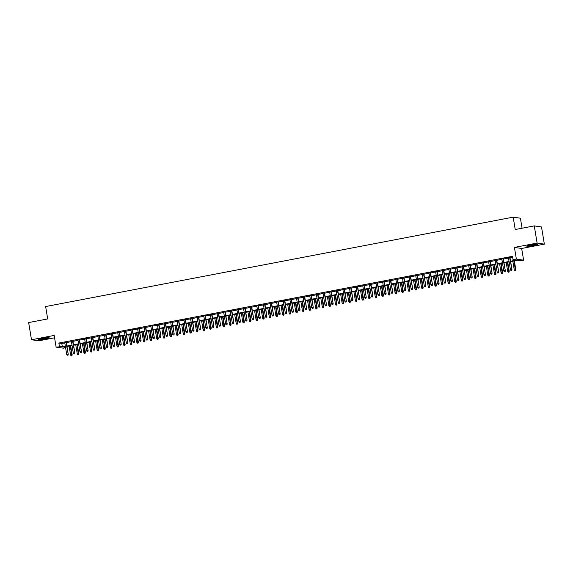 <?xml version="1.0" encoding="UTF-8"?>
<svg xmlns="http://www.w3.org/2000/svg" width="573" height="573" viewBox="0 0 573 573"><rect width="100%" height="100%" fill="white"/><g stroke="black" fill="none" stroke-linecap="round" stroke-linejoin="round"><path stroke-width="0.86" d="M45.246 338.872A5.458 0.487 170.6 0 0 49.106 337.755A5.458 0.487 170.6 0 0 42.194 338.428A5.458 0.487 170.6 0 0 38.334 339.538A5.458 0.487 170.6 0 0 45.246 338.872M533.649 245.473A5.458 0.487 170.6 0 0 537.51 244.363A5.458 0.487 170.6 0 0 530.598 245.029A5.458 0.487 170.6 0 0 526.737 246.146A5.458 0.487 170.6 0 0 533.649 245.473M65.594 347.747L63.345 348.176L56.111 347.123L65.358 346.343M522.075 228.219L520.413 218.206L513.179 217.153L45.639 306.555L47.688 318.932L28.65 322.578L31.494 339.768L38.728 340.82L54.571 337.791M513.179 217.153L515.227 229.529L534.272 225.891L541.506 226.944L544.35 244.134L537.116 243.081L514.432 247.414L516.366 259.111L523.6 260.163L520.291 260.794L517.362 260.371L510.658 261.653M514.432 247.414L521.666 248.474L544.35 244.134M521.666 248.474L523.6 260.163M534.272 225.891L537.116 243.081M66.26 342.274L64.735 342.568M72.878 341.007L71.36 341.3M79.504 339.746L77.978 340.033M86.129 338.478L84.603 338.765M92.747 337.211L91.222 337.504M99.373 335.943L97.847 336.236M105.991 334.675L104.472 334.969M112.616 333.414L111.09 333.701M119.241 332.147L117.716 332.433M125.859 330.879L124.334 331.173M132.485 329.611L130.959 329.905M139.103 328.343L137.584 328.637M145.728 327.083L144.203 327.369M152.354 325.815L150.828 326.101M158.972 324.547L157.446 324.841M165.597 323.279L164.071 323.573M172.215 322.012L170.69 322.305M178.84 320.744L177.315 321.038M185.466 319.483L183.94 319.77M192.084 318.216L190.558 318.509M198.709 316.948L197.184 317.241M205.327 315.68L203.802 315.974M211.953 314.412L210.427 314.706M218.578 313.152L217.052 313.438M225.196 311.884L223.671 312.178M231.821 310.616L230.296 310.91M238.44 309.348L236.914 309.642M245.065 308.081L243.539 308.374M251.683 306.82L250.165 307.107M258.308 305.552L256.783 305.846M264.934 304.284L263.408 304.578M271.552 303.017L270.026 303.31M278.177 301.749L276.652 302.043M284.795 300.488L283.277 300.775M291.421 299.221L289.895 299.514M298.046 297.953L296.52 298.247M304.664 296.685L303.138 296.979M311.289 295.417L309.764 295.711M317.908 294.157L316.382 294.443M324.533 292.889L323.007 293.175M331.158 291.621L329.633 291.915M337.776 290.353L336.251 290.647M344.402 289.086L342.876 289.379M351.02 287.825L349.494 288.112M357.645 286.557L356.12 286.844M364.27 285.29L362.745 285.583M370.889 284.022L369.363 284.315M377.514 282.754L375.988 283.048M384.132 281.493L382.606 281.78M390.757 280.226L389.232 280.512M397.383 278.958L395.857 279.252M404.001 277.69L402.475 277.984M410.626 276.422L409.101 276.716M417.244 275.155L415.719 275.448M423.87 273.894L422.344 274.181M430.488 272.626L428.969 272.92M437.113 271.358L435.587 271.652M443.738 270.091L442.213 270.384M450.357 268.823L448.831 269.117M456.982 267.562L455.456 267.849M463.6 266.295L462.082 266.588M470.225 265.027L468.7 265.32M476.851 263.759L475.325 264.053M483.469 262.491L481.943 262.785M490.094 261.231L488.568 261.517M496.712 259.963L495.187 260.257M503.338 258.695L501.812 258.989M510.586 261.202L515.994 260.171L513.057 259.741L512.491 256.303L58.854 343.048L61.791 343.478L64.792 342.905M66.318 342.611L71.41 341.637M72.936 341.343L78.035 340.369M79.561 340.076L84.661 339.101M86.179 338.815L91.279 337.841M92.805 337.547L97.904 336.573M99.43 336.279L104.522 335.305M106.048 335.012L111.148 334.038M112.673 333.744L117.766 332.77M119.291 332.483L124.391 331.502M125.917 331.215L131.016 330.241M132.542 329.948L137.635 328.974M139.16 328.68L144.26 327.706M145.786 327.412L150.878 326.438M152.404 326.152L157.503 325.17M159.029 324.884L164.129 323.91M165.654 323.616L170.747 322.642M172.272 322.348L177.372 321.374M178.898 321.081L183.99 320.106M185.516 319.82L190.616 318.839M192.141 318.552L197.241 317.578M198.759 317.284L203.859 316.31M205.385 316.017L210.484 315.043M212.01 314.749L217.103 313.775M218.628 313.481L223.728 312.507M225.253 312.221L230.353 311.246M231.872 310.953L236.971 309.979M238.497 309.685L243.597 308.711M245.122 308.417L250.215 307.443M251.74 307.149L256.84 306.175M258.366 305.889L263.465 304.915M264.984 304.621L270.084 303.647M271.609 303.353L276.709 302.379M278.234 302.086L283.327 301.111M284.853 300.818L289.952 299.844M291.478 299.557L296.57 298.583M298.096 298.289L303.196 297.315M304.721 297.022L309.821 296.048M311.347 295.754L316.439 294.78M317.965 294.486L323.065 293.512M324.59 293.226L329.683 292.251M331.208 291.958L336.308 290.984M337.834 290.69L342.933 289.716M344.459 289.422L349.551 288.448M351.077 288.155L356.177 287.18M357.702 286.894L362.795 285.913M364.321 285.626L369.42 284.652M370.946 284.358L376.046 283.384M377.564 283.091L382.664 282.117M384.189 281.823L389.289 280.849M390.815 280.562L395.907 279.581M397.433 279.295L402.533 278.32M404.058 278.027L409.158 277.053M410.676 276.759L415.776 275.785M417.302 275.491L422.401 274.517M423.927 274.231L429.019 273.249M430.545 272.963L435.645 271.989M437.17 271.695L442.27 270.721M443.789 270.427L448.888 269.453M450.414 269.16L455.514 268.185M457.039 267.892L462.132 266.918M463.657 266.631L468.757 265.657M470.283 265.363L475.375 264.389M476.901 264.096L482 263.122M483.526 262.828L488.626 261.854M490.151 261.56L495.244 260.586M496.77 260.3L501.869 259.325M503.395 259.032L508.487 258.058M510.013 257.764L512.649 257.263M509.963 257.427L508.437 257.721M56.111 347.123L54.177 335.427L31.494 339.768M58.854 343.048L59.427 346.486M513.057 259.741L516.366 259.111M65.437 346.787L63.725 347.116L65.53 347.381M509.132 261.94L504.039 262.914M502.514 263.208L497.414 264.182M495.889 264.475L490.789 265.449M489.263 265.743L484.171 266.717M482.645 267.004L477.545 267.985M476.02 268.271L470.927 269.246M469.402 269.539L464.302 270.513M462.776 270.807L457.677 271.781M456.151 272.075L451.058 273.049M449.533 273.335L444.433 274.317M442.908 274.603L437.815 275.577M436.289 275.871L431.19 276.845M429.664 277.139L424.564 278.113M423.046 278.406L417.946 279.38M416.421 279.674L411.321 280.648M409.795 280.935L404.703 281.909M403.177 282.203L398.077 283.177M396.552 283.47L391.452 284.444M389.934 284.738L384.834 285.712M383.308 286.006L378.209 286.98M376.683 287.266L371.591 288.24M370.065 288.534L364.965 289.508M363.44 289.802L358.347 290.776M356.821 291.07L351.722 292.044M350.196 292.337L345.096 293.312M343.571 293.598L338.478 294.572M336.953 294.866L331.853 295.84M330.327 296.134L325.235 297.108M323.709 297.401L318.609 298.375M317.084 298.669L311.984 299.643M310.459 299.93L305.366 300.911M303.84 301.197L298.741 302.172M297.215 302.465L292.123 303.439M290.597 303.733L285.497 304.707M283.972 305.001L278.872 305.975M277.353 306.261L272.254 307.243M270.728 307.529L265.628 308.503M264.103 308.797L259.01 309.771M257.485 310.065L252.385 311.039M250.859 311.332L245.76 312.306M244.241 312.593L239.142 313.574M237.616 313.861L232.516 314.835M230.991 315.129L225.898 316.103M224.372 316.396L219.273 317.37M217.747 317.664L212.647 318.638M211.129 318.925L206.029 319.906M204.504 320.192L199.404 321.166M197.878 321.46L192.786 322.434M191.26 322.728L186.161 323.702M184.635 323.996L179.542 324.97M178.017 325.263L172.917 326.238M171.391 326.524L166.292 327.498M164.766 327.792L159.674 328.766M158.148 329.06L153.048 330.034M151.523 330.327L146.43 331.301M144.905 331.595L139.805 332.569M138.279 332.856L133.18 333.83M131.654 334.123L126.561 335.098M125.036 335.391L119.936 336.365M118.41 336.659L113.318 337.633M111.792 337.927L106.693 338.901M105.167 339.187L100.067 340.161M98.549 340.455L93.449 341.429M91.924 341.723L86.824 342.697M85.298 342.991L80.206 343.965M78.68 344.258L73.58 345.233M72.055 345.519L66.955 346.5M66.883 346.049L71.983 345.075M73.509 344.781L78.601 343.807M80.127 343.514L85.227 342.539M86.752 342.253L91.852 341.279M93.37 340.985L98.47 340.011M99.996 339.717L105.095 338.743M106.621 338.45L111.714 337.476M113.239 337.182L118.339 336.208M119.864 335.921L124.964 334.947M126.483 334.653L131.582 333.679M133.108 333.386L138.208 332.412M139.733 332.118L144.826 331.144M146.351 330.85L151.451 329.876M152.977 329.59L158.076 328.616M159.595 328.322L164.695 327.348M166.22 327.054L171.32 326.08M172.845 325.786L177.938 324.812M179.464 324.519L184.563 323.544M186.089 323.258L191.181 322.277M192.707 321.99L197.807 321.016M199.332 320.722L204.432 319.748M205.958 319.455L211.05 318.481M212.576 318.187L217.676 317.213M219.201 316.926L224.294 315.945M225.819 315.659L230.919 314.684M232.445 314.391L237.544 313.417M239.07 313.123L244.162 312.149M245.688 311.855L250.788 310.881M252.313 310.595L257.406 309.613M258.932 309.327L264.031 308.353M265.557 308.059L270.657 307.085M272.175 306.791L277.275 305.817M278.8 305.524L283.9 304.55M285.426 304.256L290.518 303.282M292.044 302.995L297.143 302.021M298.669 301.727L303.769 300.753M305.287 300.46L310.387 299.486M311.913 299.192L317.012 298.218M318.538 297.924L323.63 296.95M325.156 296.664L330.256 295.689M331.781 295.396L336.874 294.422M338.399 294.128L343.499 293.154M345.025 292.86L350.124 291.886M351.65 291.593L356.743 290.618M358.268 290.332L363.368 289.358M364.894 289.064L369.986 288.09M371.512 287.796L376.611 286.822M378.137 286.529L383.237 285.555M384.762 285.261L389.855 284.287M391.38 284L396.48 283.026M398.006 282.733L403.098 281.758M404.624 281.465L409.724 280.491M411.249 280.197L416.349 279.223M417.875 278.929L422.967 277.955M424.493 277.669L429.592 276.687M431.118 276.401L436.211 275.427M437.736 275.133L442.836 274.159M444.362 273.865L449.461 272.891M450.98 272.598L456.079 271.623M457.605 271.337L462.705 270.356M464.23 270.069L469.323 269.095M470.848 268.801L475.948 267.827M477.474 267.534L482.573 266.56M484.092 266.266L489.192 265.292M490.717 265.005L495.817 264.024M497.343 263.738L502.435 262.763M503.961 262.47L509.06 261.496M61.791 343.478L62.357 346.916M511.546 270.277L510.887 270.406L511.739 270.306L511.582 269.324L510.393 269.546L508.409 257.564M509.598 257.334L511.94 269.374L509.934 257.27M511.739 270.306L511.94 269.374M510.393 269.546L510.887 270.406M514.798 270.972L515.65 270.879L514.798 270.972L514.303 270.119L515.85 269.94L514.361 260.944M515.456 270.85L514.024 261.009M514.303 270.119L512.835 261.231M515.85 269.94L515.65 270.879M536.006 244.277A4.727 0.423 -9.4 0 1 533.356 244.893A4.727 0.423 -9.4 0 1 528.134 245.581M527.683 245.702A5.422 0.48 170.6 0 0 533.549 244.922A5.422 0.48 170.6 0 0 536.471 244.248M47.602 337.669A4.727 0.423 -9.4 0 1 40.418 338.937A4.727 0.423 -9.4 0 1 39.73 338.972M39.286 339.101A5.422 0.48 170.6 0 0 39.945 339.058A5.422 0.48 170.6 0 0 48.068 337.647M504.92 271.545L504.261 271.666L505.121 271.573L504.963 270.585L503.767 270.814L501.783 258.824M502.979 258.602L505.314 270.635L503.309 258.538M505.121 271.573L505.314 270.635M503.767 270.814L504.261 271.666M498.302 272.812L497.636 272.934L498.496 272.841L498.338 271.853L497.149 272.082L495.165 260.092M496.354 259.863L498.689 271.903L496.691 259.805M498.496 272.841L498.689 271.903M497.149 272.082L497.636 272.934M491.677 274.073L491.018 274.202L491.878 274.102L491.72 273.12L490.524 273.35L488.54 261.36M489.736 261.13L492.071 273.171L490.065 261.066M491.878 274.102L492.071 273.171M490.524 273.35L491.018 274.202M485.059 275.341L484.393 275.47L485.252 275.369L485.095 274.388L483.906 274.617L481.922 262.627M483.111 262.398L485.446 274.438L483.447 262.334M485.252 275.369L485.446 274.438M483.906 274.617L484.393 275.47M508.172 272.239L509.032 272.139L508.172 272.239L507.678 271.387L509.225 271.208L507.735 262.212M508.831 272.111L507.399 262.269M507.678 271.387L506.21 262.498M509.225 271.208L509.032 272.139M501.547 273.507L502.406 273.407L501.547 273.507L501.06 272.655L502.6 272.476L501.11 263.473M502.213 273.378L500.781 263.537M501.06 272.655L499.584 263.766M502.6 272.476L502.406 273.407M494.929 274.775L495.788 274.675L494.929 274.775L494.435 273.915L495.982 273.744L494.492 264.74M495.588 274.646L494.155 264.805M494.435 273.915L492.966 265.034M495.982 273.744L495.788 274.675M488.303 276.043L489.163 275.942L488.303 276.043L487.816 275.183L489.356 275.011L487.867 266.008M488.97 275.914L487.537 266.073M487.816 275.183L486.341 266.302M489.356 275.011L489.163 275.942M478.434 276.609L477.775 276.738L478.627 276.637L478.476 275.656L477.28 275.878L475.296 263.895M476.485 263.666L478.827 275.706L476.822 263.601M478.627 276.637L478.827 275.706M477.28 275.878L477.775 276.738M481.685 277.303L482.538 277.21L481.685 277.303L481.191 276.451L482.738 276.272L481.248 267.276M482.344 277.182L480.912 267.34M481.191 276.451L479.723 267.57M482.738 276.272L482.538 277.21M471.815 277.876L471.149 278.005L472.009 277.905L471.851 276.917L470.662 277.146L468.671 265.156M469.867 264.934L472.202 276.974L470.197 264.869M472.009 277.905L472.202 276.974M470.662 277.146L471.149 278.005M475.06 278.571L475.919 278.471L475.06 278.571L474.566 277.719L476.113 277.54L474.623 268.544M475.719 278.442L474.294 268.601M474.566 277.719L473.097 268.83M476.113 277.54L475.919 278.471M465.19 279.144L464.524 279.266L465.383 279.173L465.226 278.184L464.037 278.414L462.053 266.424M463.242 266.194L465.577 278.234L463.578 266.137M465.383 279.173L465.577 278.234M464.037 278.414L464.524 279.266M468.435 279.839L469.294 279.739L468.435 279.839L467.948 278.987L469.488 278.807L467.998 269.804M469.101 279.71L467.668 269.869M467.948 278.987L466.479 270.098M469.488 278.807L469.294 279.739M458.565 280.405L457.906 280.534L458.765 280.433L458.608 279.452L457.412 279.681L455.428 267.691M456.624 267.462L458.959 279.502L456.953 267.398M458.765 280.433L458.959 279.502M457.412 279.681L457.906 280.534M461.817 281.107L462.676 281.006L461.817 281.107L461.322 280.247L462.869 280.075L461.38 271.072M462.475 280.978L461.043 271.136M461.322 280.247L459.854 271.366M462.869 280.075L462.676 281.006M451.947 281.672L451.28 281.801L452.14 281.701L451.982 280.72L450.793 280.949L448.809 268.959M449.998 268.73L452.333 280.77L450.335 268.665M452.14 281.701L452.333 280.77M450.793 280.949L451.28 281.801M455.191 282.374L456.051 282.274L455.191 282.374L454.704 281.515L456.244 281.343L454.754 272.34M455.857 282.245L454.425 272.404M454.704 281.515L453.229 272.633M456.244 281.343L456.051 282.274M445.321 282.94L444.662 283.069L445.515 282.969L445.364 281.988L444.168 282.21L442.184 270.227M443.373 269.998L445.715 282.038L443.71 269.933M445.515 282.969L445.715 282.038M444.168 282.21L444.662 283.069M448.573 283.635L449.425 283.542L448.573 283.635L448.079 282.783L449.626 282.604L448.136 273.608M449.232 283.513L447.8 273.672M448.079 282.783L446.611 273.901M449.626 282.604L449.425 283.542M438.703 284.208L438.037 284.337L438.897 284.237L438.739 283.248L437.55 283.477L435.559 271.487M436.755 271.265L439.09 283.306L437.084 271.201M438.897 284.237L439.09 283.306M437.55 283.477L438.037 284.337M441.948 284.903L442.807 284.802L441.948 284.903L441.461 284.05L443.001 283.871L441.511 274.875M442.614 284.774L441.181 274.94M441.461 284.05L439.985 275.162M443.001 283.871L442.807 284.802M432.078 285.476L431.419 285.598L432.271 285.504L432.114 284.516L430.925 284.745L428.941 272.755M430.13 272.526L432.472 284.566L430.466 272.469M432.271 285.504L432.472 284.566M430.925 284.745L431.419 285.598M435.322 286.171L436.182 286.07L435.322 286.171L434.835 285.318L436.375 285.139L434.886 276.136M435.989 286.042L434.556 276.2M434.835 285.318L433.367 276.43M436.375 285.139L436.182 286.07M425.453 286.736L424.794 286.865L425.653 286.765L425.495 285.784L424.299 286.013L422.315 274.023M423.511 273.794L425.846 285.834L423.841 273.729M425.653 286.765L425.846 285.834M424.299 286.013L424.794 286.865M428.704 287.438L429.564 287.338L428.704 287.438L428.21 286.579L429.757 286.407L428.267 277.404M429.363 287.309L427.931 277.468M428.21 286.579L426.742 277.697M429.757 286.407L429.564 287.338M418.834 288.004L418.168 288.133L419.028 288.033L418.87 287.052L417.681 287.281L415.697 275.291M416.886 275.061L419.221 287.102L417.223 274.997M419.028 288.033L419.221 287.102M417.681 287.281L418.168 288.133M422.079 288.706L422.938 288.606L422.079 288.706L421.592 287.847L423.132 287.675L421.642 278.671M422.745 288.577L421.313 278.736M421.592 287.847L420.116 278.965M423.132 287.675L422.938 288.606M412.209 289.272L411.55 289.401L412.41 289.301L412.252 288.319L411.056 288.541L409.072 276.558M410.268 276.329L412.603 288.369L410.597 276.265M412.41 289.301L412.603 288.369M411.056 288.541L411.55 289.401M415.461 289.967L416.313 289.874L415.461 289.967L414.967 289.114L416.514 288.935L415.024 279.939M416.12 289.845L414.687 280.004M414.967 289.114L413.498 280.233M416.514 288.935L416.313 289.874M405.591 290.54L404.925 290.669L405.784 290.568L405.627 289.58L404.438 289.809L402.454 277.826M403.643 277.597L405.978 289.637L403.972 277.533M405.784 290.568L405.978 289.637M404.438 289.809L404.925 290.669M408.836 291.234L409.695 291.134L408.836 291.234L408.348 290.382L409.888 290.203L408.399 281.207M409.502 291.113L408.069 281.271M408.348 290.382L406.873 281.493M409.888 290.203L409.695 291.134M398.966 291.807L398.307 291.929L399.159 291.836L399.001 290.848L397.812 291.077L395.828 279.087M397.017 278.858L399.36 290.898L397.354 278.8M399.159 291.836L399.36 290.898M397.812 291.077L398.307 291.929M402.217 292.502L403.07 292.402L402.217 292.502L401.723 291.65L403.27 291.471L401.773 282.468M402.876 292.373L401.444 282.532M401.723 291.65L400.255 282.761M403.27 291.471L403.07 292.402M392.34 293.068L391.681 293.197L392.541 293.097L392.383 292.115L391.187 292.345L389.203 280.355M390.399 280.125L392.734 292.166L390.729 280.061M392.541 293.097L392.734 292.166M391.187 292.345L391.681 293.197M395.592 293.77L396.452 293.67L395.592 293.77L395.098 292.91L396.645 292.739L395.155 283.735M396.251 293.641L394.818 283.8M395.098 292.91L393.63 284.029M396.645 292.739L396.452 293.67M385.722 294.336L385.056 294.465L385.916 294.364L385.758 293.383L384.569 293.612L382.585 281.622M383.774 281.393L386.109 293.433L384.111 281.329M385.916 294.364L386.109 293.433M384.569 293.612L385.056 294.465M388.967 295.038L389.826 294.937L388.967 295.038L388.48 294.178L390.02 294.006L388.53 285.003M389.633 294.909L388.2 285.067M388.48 294.178L387.004 285.297M390.02 294.006L389.826 294.937M379.097 295.604L378.438 295.732L379.297 295.632L379.14 294.651L377.944 294.873L375.96 282.89M377.156 282.661L379.491 294.701L377.485 282.596M379.297 295.632L379.491 294.701M377.944 294.873L378.438 295.732M382.349 296.298L383.201 296.205L382.349 296.298L381.854 295.446L383.401 295.267L381.912 286.271M383.008 296.177L381.575 286.335M381.854 295.446L380.386 286.564M383.401 295.267L383.201 296.205M372.479 296.871L371.813 297L372.672 296.9L372.514 295.912L371.325 296.141L369.341 284.158M370.53 283.929L372.865 295.969L370.86 283.864M372.672 296.9L372.865 295.969M371.325 296.141L371.813 297M375.723 297.566L376.583 297.473L375.723 297.566L375.236 296.714L376.776 296.535L375.286 287.539M376.389 297.444L374.957 287.603M375.236 296.714L373.761 287.825M376.776 296.535L376.583 297.473M365.853 298.139L365.194 298.261L366.047 298.168L365.889 297.179L364.7 297.408L362.716 285.418M363.905 285.196L366.247 297.229L364.242 285.132M366.047 298.168L366.247 297.229M364.7 297.408L365.194 298.261M369.105 298.834L369.957 298.734L369.105 298.834L368.611 297.981L370.158 297.802L368.668 288.799M369.764 298.705L368.332 288.864M368.611 297.981L367.143 289.093M370.158 297.802L369.957 298.734M359.228 299.407L358.569 299.529L359.429 299.428L359.271 298.447L358.075 298.676L356.091 286.686M357.287 286.457L359.622 298.497L357.616 286.393M359.429 299.428L359.622 298.497M358.075 298.676L358.569 299.529M362.48 300.102L363.339 300.001L362.48 300.102L361.986 299.242L363.533 299.07L362.043 290.067M363.139 299.973L361.706 290.131M361.986 299.242L360.517 290.361M363.533 299.07L363.339 300.001M352.61 300.667L351.944 300.796L352.803 300.696L352.646 299.715L351.457 299.944L349.473 287.954M350.662 287.725L352.997 299.765L350.998 287.66M352.803 300.696L352.997 299.765M351.457 299.944L351.944 300.796M355.854 301.369L356.714 301.269L355.854 301.369L355.367 300.51L356.907 300.338L355.418 291.335M356.521 301.24L355.088 291.399M355.367 300.51L353.892 291.628M356.907 300.338L356.714 301.269M345.985 301.935L345.326 302.064L346.185 301.964L346.028 300.983L344.831 301.205L342.847 289.222M344.044 288.993L346.379 301.033L344.373 288.928M346.185 301.964L346.379 301.033M344.831 301.205L345.326 302.064M339.366 303.203L338.7 303.332L339.56 303.232L339.402 302.243L338.213 302.472L336.229 290.49M337.418 290.26L339.753 302.3L337.748 290.196M339.56 303.232L339.753 302.3M338.213 302.472L338.7 303.332M332.741 304.471L332.082 304.592L332.934 304.499L332.777 303.511L331.588 303.74L329.604 291.75M330.793 291.528L333.135 303.561L331.13 291.464M332.934 304.499L333.135 303.561M331.588 303.74L332.082 304.592M349.236 302.63L350.096 302.537L349.236 302.63L348.742 301.778L350.289 301.599L348.799 292.602M349.895 302.508L348.463 292.667M348.742 301.778L347.274 292.896M350.289 301.599L350.096 302.537M342.611 303.898L343.471 303.805L342.611 303.898L342.124 303.045L343.664 302.866L342.174 293.87M343.277 303.776L341.845 293.935M342.124 303.045L340.649 294.157M343.664 302.866L343.471 303.805M335.993 305.165L336.845 305.065L335.993 305.165L335.499 304.313L337.046 304.134L335.556 295.138M336.652 305.037L335.219 295.195M335.499 304.313L334.03 295.424M337.046 304.134L336.845 305.065M326.123 305.738L325.457 305.86L326.316 305.767L326.159 304.779L324.963 305.008L322.979 293.018M324.175 292.789L326.51 304.829L324.504 292.724M326.316 305.767L326.51 304.829M324.963 305.008L325.457 305.86M329.368 306.433L330.227 306.333L329.368 306.433L328.873 305.581L330.42 305.402L328.931 296.399M330.027 306.304L328.594 296.463M328.873 305.581L327.405 296.692M330.42 305.402L330.227 306.333M319.498 306.999L318.832 307.128L319.691 307.028L319.533 306.046L318.344 306.276L316.36 294.286M317.549 294.056L319.884 306.097L317.886 293.992M319.691 307.028L319.884 306.097M318.344 306.276L318.832 307.128M322.742 307.701L323.602 307.601L322.742 307.701L322.255 306.841L323.795 306.67L322.305 297.666M323.408 307.572L321.976 297.731M322.255 306.841L320.78 297.96M323.795 306.67L323.602 307.601M312.872 308.267L312.213 308.396L313.073 308.295L312.915 307.314L311.719 307.543L309.735 295.553M310.931 295.324L313.266 307.364L311.261 295.26M313.073 308.295L313.266 307.364M311.719 307.543L312.213 308.396M316.124 308.962L316.984 308.868L316.124 308.962L315.63 308.109L317.177 307.93L315.687 298.934M316.783 308.84L315.351 298.999M315.63 308.109L314.162 299.228M317.177 307.93L316.984 308.868M306.254 309.535L305.588 309.664L306.448 309.563L306.29 308.575L305.101 308.804L303.117 296.821M304.306 296.592L306.641 308.632L304.643 296.528M306.448 309.563L306.641 308.632M305.101 308.804L305.588 309.664M309.499 310.229L310.358 310.136L309.499 310.229L309.012 309.377L310.552 309.198L309.062 300.202M310.165 310.108L308.732 300.266M309.012 309.377L307.536 300.488M310.552 309.198L310.358 310.136M299.629 310.802L298.97 310.924L299.822 310.831L299.672 309.843L298.476 310.072L296.492 298.082M297.681 297.86L300.023 309.893L298.017 297.795M299.822 310.831L300.023 309.893M298.476 310.072L298.97 310.924M302.881 311.497L303.733 311.397L302.881 311.497L302.386 310.645L303.934 310.466L302.444 301.47M303.54 311.368L302.107 301.527M302.386 310.645L300.918 301.756M303.934 310.466L303.733 311.397M293.011 312.07L292.345 312.192L293.204 312.099L293.047 311.11L291.858 311.34L289.866 299.35M291.063 299.12L293.397 311.16L291.392 299.056M293.204 312.099L293.397 311.16M291.858 311.34L292.345 312.192M296.255 312.765L297.115 312.665L296.255 312.765L295.761 311.913L297.308 311.733L295.818 302.73M296.914 312.636L295.489 302.795M295.761 311.913L294.293 303.024M297.308 311.733L297.115 312.665M286.385 313.331L285.719 313.46L286.579 313.359L286.421 312.378L285.232 312.607L283.248 300.617M284.437 300.388L286.772 312.428L284.774 300.324M286.579 313.359L286.772 312.428M285.232 312.607L285.719 313.46M289.63 314.033L290.49 313.932L289.63 314.033L289.143 313.173L290.683 313.001L289.193 303.998M290.296 313.904L288.864 304.062M289.143 313.173L287.675 304.292M290.683 313.001L290.49 313.932M279.76 314.598L279.101 314.727L279.961 314.627L279.803 313.646L278.607 313.875L276.623 301.885M277.819 301.656L280.154 313.696L278.149 301.591M279.961 314.627L280.154 313.696M278.607 313.875L279.101 314.727M283.012 315.3L283.871 315.2L283.012 315.3L282.518 314.441L284.065 314.269L282.575 305.266M283.671 315.171L282.238 305.33M282.518 314.441L281.049 305.559M284.065 314.269L283.871 315.2M273.142 315.866L272.476 315.995L273.335 315.895L273.178 314.914L271.989 315.136L270.005 303.153M271.194 302.924L273.529 314.964L271.53 302.859M273.335 315.895L273.529 314.964M271.989 315.136L272.476 315.995M276.387 316.561L277.246 316.468L276.387 316.561L275.899 315.709L277.439 315.53L275.95 306.534M277.053 316.439L275.62 306.598M275.899 315.709L274.424 306.82M277.439 315.53L277.246 316.468M266.517 317.134L265.858 317.256L266.71 317.163L266.56 316.174L265.363 316.403L263.379 304.413M264.568 304.191L266.911 316.224L264.905 304.127M266.71 317.163L266.911 316.224M265.363 316.403L265.858 317.256M269.768 317.829L270.621 317.729L269.768 317.829L269.274 316.976L270.821 316.797L269.331 307.801M270.427 317.7L268.995 307.859M269.274 316.976L267.806 308.088M270.821 316.797L270.621 317.729M259.898 318.402L259.232 318.524L260.092 318.43L259.934 317.442L258.745 317.671L256.754 305.681M257.95 305.452L260.285 317.492L258.28 305.395M260.092 318.43L260.285 317.492M258.745 317.671L259.232 318.524M263.143 319.097L264.003 318.996L263.143 319.097L262.656 318.244L264.196 318.065L262.706 309.062M263.809 318.968L262.377 309.126M262.656 318.244L261.181 309.356M264.196 318.065L264.003 318.996M253.273 319.662L252.614 319.791L253.467 319.691L253.309 318.71L252.12 318.939L250.136 306.949M251.325 306.72L253.667 318.76L251.662 306.655M253.467 319.691L253.667 318.76M252.12 318.939L252.614 319.791M256.518 320.364L257.377 320.264L256.518 320.364L256.031 319.505L257.571 319.333L256.081 310.33M257.184 320.235L255.751 310.394M256.031 319.505L254.562 310.623M257.571 319.333L257.377 320.264M246.648 320.93L245.989 321.059L246.848 320.959L246.691 319.978L245.495 320.207L243.511 308.217M244.707 307.988L247.042 320.028L245.036 307.923M246.848 320.959L247.042 320.028M245.495 320.207L245.989 321.059M249.9 321.632L250.759 321.532L249.9 321.632L249.405 320.773L250.953 320.601L249.463 311.597M250.559 321.503L249.126 311.662M249.405 320.773L247.937 311.891M250.953 320.601L250.759 321.532M240.03 322.198L239.364 322.327L240.223 322.227L240.066 321.245L238.877 321.467L236.893 309.484M238.082 309.255L240.416 321.295L238.418 309.191M240.223 322.227L240.416 321.295M238.877 321.467L239.364 322.327M243.274 322.893L244.134 322.8L243.274 322.893L242.787 322.04L244.327 321.861L242.837 312.865M243.94 322.771L242.508 312.93M242.787 322.04L241.312 313.159M244.327 321.861L244.134 322.8M233.404 323.466L232.745 323.595L233.605 323.494L233.447 322.506L232.251 322.735L230.267 310.745M231.463 310.523L233.798 322.563L231.793 310.459M233.605 323.494L233.798 322.563M232.251 322.735L232.745 323.595M236.656 324.16L237.509 324.06L236.656 324.16L236.162 323.308L237.709 323.129L236.219 314.133M237.315 324.031L235.883 314.197M236.162 323.308L234.694 314.419M237.709 323.129L237.509 324.06M226.786 324.733L226.12 324.855L226.98 324.762L226.822 323.774L225.633 324.003L223.649 312.013M224.838 311.784L227.173 323.824L225.168 311.726M226.98 324.762L227.173 323.824M225.633 324.003L226.12 324.855M230.031 325.428L230.89 325.328L230.031 325.428L229.544 324.576L231.084 324.397L229.594 315.394M230.697 325.299L229.264 315.458M229.544 324.576L228.068 315.687M231.084 324.397L230.89 325.328M220.161 325.994L219.502 326.123L220.354 326.023L220.197 325.041L219.008 325.271L217.024 313.281M218.213 313.051L220.555 325.092L218.549 312.987M220.354 326.023L220.555 325.092M219.008 325.271L219.502 326.123M223.413 326.696L224.265 326.596L223.413 326.696L222.918 325.836L224.466 325.665L222.969 316.661M224.072 326.567L222.639 316.726M222.918 325.836L221.45 316.955M224.466 325.665L224.265 326.596M213.536 327.262L212.877 327.391L213.736 327.29L213.579 326.309L212.382 326.538L210.398 314.548M211.595 314.319L213.93 326.359L211.924 314.255M213.736 327.29L213.93 326.359M212.382 326.538L212.877 327.391M216.787 327.964L217.647 327.863L216.787 327.964L216.293 327.104L217.84 326.932L216.35 317.929M217.446 327.835L216.014 317.994M216.293 327.104L214.825 318.223M217.84 326.932L217.647 327.863M206.917 328.53L206.251 328.658L207.111 328.558L206.953 327.577L205.764 327.799L203.78 315.816M204.969 315.587L207.304 327.627L205.306 315.522M207.111 328.558L207.304 327.627M205.764 327.799L206.251 328.658M210.162 329.224L211.022 329.131L210.162 329.224L209.675 328.372L211.215 328.193L209.725 319.197M210.828 329.103L209.396 319.261M209.675 328.372L208.2 319.49M211.215 328.193L211.022 329.131M200.292 329.797L199.633 329.926L200.493 329.826L200.335 328.838L199.139 329.067L197.155 317.077M198.351 316.855L200.686 328.895L198.681 316.79M200.493 329.826L200.686 328.895M199.139 329.067L199.633 329.926M203.544 330.492L204.396 330.392L203.544 330.492L203.05 329.64L204.597 329.461L203.107 320.465M204.203 330.363L202.77 320.529M203.05 329.64L201.581 320.751M204.597 329.461L204.396 330.392M193.674 331.065L193.008 331.187L193.867 331.094L193.71 330.105L192.521 330.334L190.537 318.344M191.726 318.115L194.061 330.155L192.055 318.058M193.867 331.094L194.061 330.155M192.521 330.334L193.008 331.187M196.919 331.76L197.778 331.66L196.919 331.76L196.432 330.908L197.971 330.728L196.482 321.725M197.585 331.631L196.152 321.79M196.432 330.908L194.956 322.019M197.971 330.728L197.778 331.66M187.049 332.326L186.39 332.455L187.242 332.354L187.085 331.373L185.896 331.602L183.912 319.612M185.1 319.383L187.443 331.423L185.437 319.319M187.242 332.354L187.443 331.423M185.896 331.602L186.39 332.455M190.3 333.028L191.153 332.927L190.3 333.028L189.806 332.168L191.353 331.996L189.864 322.993M190.959 332.899L189.527 323.057M189.806 332.168L188.338 323.287M191.353 331.996L191.153 332.927M180.423 333.593L179.764 333.722L180.624 333.622L180.466 332.641L179.27 332.87L177.286 320.88M178.482 320.651L180.817 332.691L178.812 320.586M180.624 333.622L180.817 332.691M179.27 332.87L179.764 333.722M183.675 334.295L184.535 334.195L183.675 334.295L183.181 333.436L184.728 333.264L183.238 324.261M184.334 334.166L182.902 324.325M183.181 333.436L181.713 324.554M184.728 333.264L184.535 334.195M173.805 334.861L173.139 334.99L173.999 334.89L173.841 333.909L172.652 334.131L170.668 322.148M171.857 321.919L174.192 333.959L172.194 321.854M173.999 334.89L174.192 333.959M172.652 334.131L173.139 334.99M177.05 335.556L177.909 335.463L177.05 335.556L176.563 334.704L178.103 334.525L176.613 325.528M177.716 335.434L176.283 325.593M176.563 334.704L175.087 325.822M178.103 334.525L177.909 335.463M167.18 336.129L166.521 336.258L167.38 336.158L167.223 335.169L166.027 335.398L164.043 323.416M165.239 323.186L167.574 335.226L165.568 323.122M167.38 336.158L167.574 335.226M166.027 335.398L166.521 336.258M170.432 336.824L171.291 336.723L170.432 336.824L169.937 335.971L171.485 335.792L169.995 326.796M171.091 336.702L169.658 326.861M169.937 335.971L168.469 327.083M171.485 335.792L171.291 336.723M160.562 337.397L159.896 337.518L160.755 337.425L160.598 336.437L159.409 336.666L157.425 324.676M158.614 324.454L160.949 336.487L158.943 324.39M160.755 337.425L160.949 336.487M159.409 336.666L159.896 337.518M163.806 338.091L164.666 337.991L163.806 338.091L163.319 337.239L164.859 337.06L163.369 328.057M164.472 337.963L163.04 328.121M163.319 337.239L161.844 328.35M164.859 337.06L164.666 337.991M153.936 338.657L153.278 338.786L154.13 338.686L153.979 337.705L152.783 337.934L150.799 325.944M151.988 325.715L154.33 337.755L152.325 325.65M154.13 338.686L154.33 337.755M152.783 337.934L153.278 338.786M157.188 339.359L158.041 339.259L157.188 339.359L156.694 338.5L158.241 338.328L156.751 329.325M157.847 339.23L156.415 329.389M156.694 338.5L155.226 329.618M158.241 338.328L158.041 339.259M147.318 339.925L146.652 340.054L147.512 339.954L147.354 338.972L146.158 339.202L144.174 327.212M145.37 326.982L147.705 339.023L145.7 326.918M147.512 339.954L147.705 339.023M146.158 339.202L146.652 340.054M150.563 340.627L151.422 340.527L150.563 340.627L150.069 339.768L151.616 339.596L150.126 330.592M151.222 340.498L149.797 330.657M150.069 339.768L148.6 330.886M151.616 339.596L151.422 340.527M140.693 341.193L140.027 341.322L140.886 341.221L140.729 340.24L139.54 340.462L137.556 328.479M138.745 328.25L141.08 340.29L139.081 328.186M140.886 341.221L141.08 340.29M139.54 340.462L140.027 341.322M143.938 341.888L144.797 341.795L143.938 341.888L143.451 341.035L144.99 340.856L143.501 331.86M144.604 341.766L143.171 331.925M143.451 341.035L141.975 332.154M144.99 340.856L144.797 341.795M134.068 342.461L133.409 342.59L134.268 342.489L134.111 341.501L132.915 341.73L130.931 329.747M132.127 329.518L134.462 341.558L132.456 329.454M134.268 342.489L134.462 341.558M132.915 341.73L133.409 342.59M137.319 343.155L138.179 343.062L137.319 343.155L136.825 342.303L138.372 342.124L136.883 333.128M137.978 343.034L136.546 333.192M136.825 342.303L135.357 333.414M138.372 342.124L138.179 343.062M127.45 343.728L126.783 343.85L127.643 343.757L127.485 342.769L126.296 342.998L124.312 331.008M125.501 330.786L127.836 342.819L125.838 330.721M127.643 343.757L127.836 342.819M126.296 342.998L126.783 343.85M130.694 344.423L131.554 344.323L130.694 344.423L130.207 343.571L131.747 343.392L130.257 334.396M131.36 344.294L129.928 334.453M130.207 343.571L128.732 334.682M131.747 343.392L131.554 344.323M120.824 344.996L120.165 345.118L121.018 345.025L120.867 344.036L119.671 344.266L117.687 332.276M118.876 332.046L121.218 344.087L119.213 331.982M121.018 345.025L121.218 344.087M119.671 344.266L120.165 345.118M124.076 345.691L124.928 345.591L124.076 345.691L123.582 344.839L125.129 344.66L123.639 335.656M124.735 345.562L123.302 335.721M123.582 344.839L122.113 335.95M125.129 344.66L124.928 345.591M114.206 346.257L113.54 346.386L114.399 346.285L114.242 345.304L113.053 345.533L111.062 333.543M112.258 333.314L114.593 345.354L112.587 333.25M114.399 346.285L114.593 345.354M113.053 345.533L113.54 346.386M117.451 346.959L118.31 346.858L117.451 346.959L116.956 346.099L118.504 345.927L117.014 336.924M118.117 346.83L116.684 336.988M116.956 346.099L115.488 337.218M118.504 345.927L118.31 346.858M107.581 347.525L106.915 347.653L107.774 347.553L107.617 346.572L106.428 346.794L104.444 334.811M105.633 334.582L107.968 346.622L105.969 334.517M107.774 347.553L107.968 346.622M106.428 346.794L106.915 347.653M110.825 348.219L111.685 348.126L110.825 348.219L110.338 347.367L111.878 347.188L110.388 338.192M111.491 348.098L110.059 338.256M110.338 347.367L108.87 338.485M111.878 347.188L111.685 348.126M100.955 348.792L100.296 348.921L101.156 348.821L100.998 347.832L99.802 348.062L97.818 336.079M99.014 335.85L101.349 347.89L99.344 335.785M101.156 348.821L101.349 347.89M99.802 348.062L100.296 348.921M104.207 349.487L105.067 349.394L104.207 349.487L103.713 348.635L105.26 348.456L103.77 339.46M104.866 349.365L103.434 339.524M103.713 348.635L102.245 339.746M105.26 348.456L105.067 349.394M94.337 350.06L93.671 350.182L94.531 350.089L94.373 349.1L93.184 349.329L91.2 337.339M92.389 337.117L94.724 349.15L92.726 337.053M94.531 350.089L94.724 349.15M93.184 349.329L93.671 350.182M97.582 350.755L98.441 350.655L97.582 350.755L97.095 349.902L98.635 349.723L97.145 340.727M98.248 350.626L96.816 340.785M97.095 349.902L95.619 341.014M98.635 349.723L98.441 350.655M87.712 351.328L87.053 351.45L87.905 351.356L87.755 350.368L86.559 350.597L84.575 338.607M85.764 338.378L88.106 350.418L86.1 338.314M87.905 351.356L88.106 350.418M86.559 350.597L87.053 351.45M90.964 352.023L91.816 351.922L90.964 352.023L90.47 351.17L92.017 350.991L90.527 341.988M91.623 351.894L90.19 342.052M90.47 351.17L89.001 342.282M92.017 350.991L91.816 351.922M81.094 352.588L80.428 352.717L81.287 352.617L81.13 351.636L79.941 351.865L77.949 339.875M79.146 339.646L81.481 351.686L79.475 339.581M81.287 352.617L81.481 351.686M79.941 351.865L80.428 352.717M84.338 353.29L85.198 353.19L84.338 353.29L83.851 352.431L85.391 352.259L83.902 343.256M85.005 353.161L83.572 343.32M83.851 352.431L82.376 343.549M85.391 352.259L85.198 353.19M74.469 353.856L73.81 353.985L74.662 353.885L74.504 352.904L73.315 353.133L71.331 341.143M72.52 340.914L74.862 352.954L72.857 340.849M74.662 353.885L74.862 352.954M73.315 353.133L73.81 353.985M77.713 354.551L78.573 354.458L77.713 354.551L77.226 353.699L78.766 353.52L77.276 344.523M78.379 354.429L76.947 344.588M77.226 353.699L75.758 344.817M78.766 353.52L78.573 354.458M67.843 355.124L67.184 355.253L68.044 355.153L67.886 354.164L66.69 354.393L64.706 342.41M65.902 342.181L68.237 354.221L66.232 342.117M68.044 355.153L68.237 354.221M66.69 354.393L67.184 355.253M71.095 355.819L71.954 355.726L71.095 355.819L70.601 354.966L72.148 354.787L70.658 345.791M71.754 355.697L70.321 345.856M70.601 354.966L69.132 346.078M72.148 354.787L71.954 355.726"/></g></svg>
